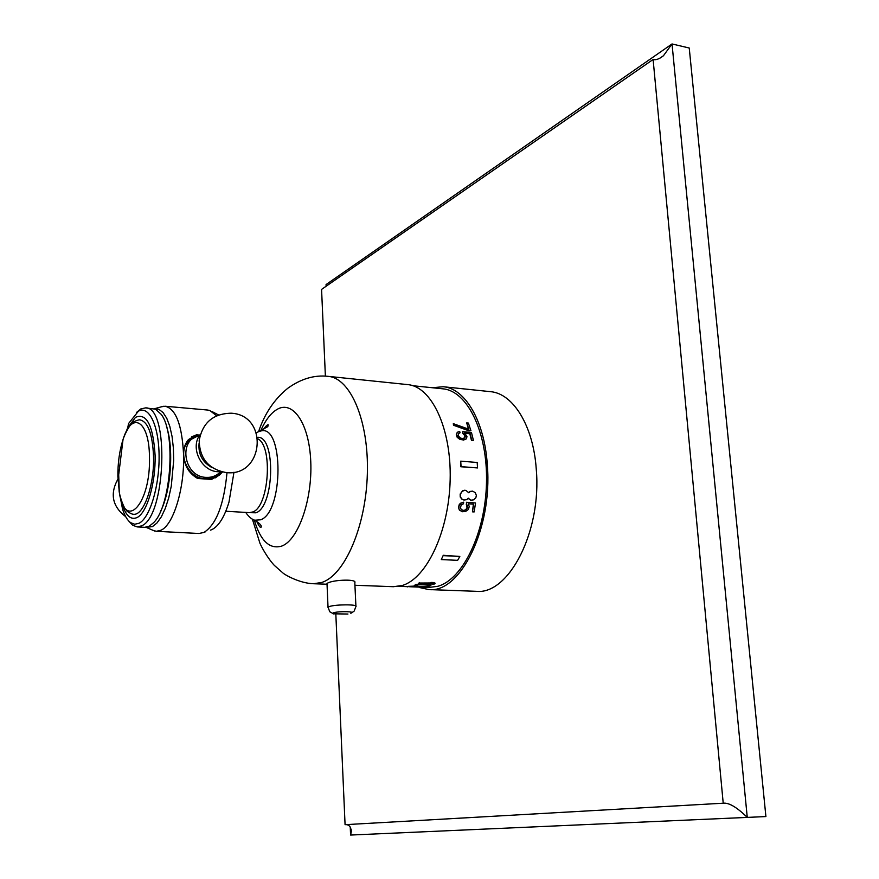 <?xml version="1.0" encoding="UTF-8"?>
<svg xmlns="http://www.w3.org/2000/svg" width="879" height="879" viewBox="0 0 879 879"><rect width="100%" height="100%" fill="white"/><g stroke="black" fill="none" stroke-linecap="round" stroke-linejoin="round"><path stroke-width="1.32" d="M335.844 614.421L345.073 824.678L723.219 803.208C728.834 802.494 736.855 807.219 747.26 817.382L672.028 43.95L689.235 48.015L765.906 816.569L350.589 835.05L765.906 816.569M723.219 803.208L653.108 59.486C655.844 60.277 659.294 59.025 663.447 55.74L672.028 43.95L326.054 284.576L326.131 286.246M653.108 59.486L321.571 289.4L325.384 376.146M432.402 387.738L443.159 386.727L490.328 391.649C513.039 393.287 533.399 425.755 536.278 469.408C541.827 531.564 508.622 595.094 476.264 591.314L428.875 589.578L419.448 587.524M345.073 824.678C348.831 824.271 350.908 826.579 351.292 831.611L350.589 835.05L350.238 827.018M326.746 285.818L326.054 284.576M443.159 386.727C465.112 388.276 484.714 421.162 487.362 465.54C492.526 528.708 460.135 593.369 428.875 589.578M424.161 587.128L409.592 586.743L428.864 587.458L437.885 586.271C462.804 579.382 485.483 533.026 486.494 482.549C487.757 432.039 467.276 390.77 442.851 388.826L412.91 385.727M407.834 586.963L408.35 586.337L415.613 586.084M424.139 586.623L423.271 586.458M414.262 585.557L418.47 586.326L429.128 586.128L430.897 585.469L430.073 584.37L423.711 583.832L415.976 584.381L414.262 585.557L423.711 583.832M419.437 582.524L418.591 583.524L434.182 584.117L435.039 583.129L433.611 582.535L430.963 582.425L432.424 583.546L419.47 583.041L431.04 582.975M463.936 500.03L466.727 499.679L468.265 498.162L470.77 500.217L473.539 499.865L475.814 497.866L476.385 495.47L475.264 492.679L472.66 491.141L470.254 491.515L468.782 492.778L465.892 490.394L462.848 490.669L460.167 494.02L460.211 497.02L462.024 499.305L463.936 500.03L462.299 499.382L460.497 497.096L460.453 494.097L462.046 491.482L464.584 490.24M470.77 500.217L468.122 498.349M472.66 491.141L469.968 491.438L468.65 492.504M475.539 502.964L474.144 511.941L472.452 511.831L473.671 504.183L468.254 503.821L469.221 506.568L468.419 509.446L465.672 511.402L462.519 511.732L459.684 510.227L458.893 508.842L459.014 505.897L460.761 503.326L463.672 502.173L463.453 503.777L461.222 504.975L460.475 507.601L461.189 509.523L463.771 510.49L465.661 509.743L466.991 507.963L466.452 502.294L475.539 502.964L466.452 502.294M463.486 510.402L462.859 510.358M462.519 511.732L459.409 510.139L458.486 507.414L459.267 504.513L460.486 503.249L463.672 502.173M472.452 511.831L473.385 504.161M469.001 430.842L470.935 430.699L469.001 430.842L453.498 425.238L453.322 423.667L453.498 425.238M468.463 429.095L466.694 422.898L468.859 429.238L453.322 423.667M462.706 431.688L471.452 432.468L473.407 440.291L471.726 440.148L470.078 433.446L464.705 432.962L466.991 436.742L466.189 438.962L464.991 439.555L462.046 439.775L458.739 438.313L456.509 434.457L457.278 432.292L459.673 431.413L460.036 432.765L458.311 433.721L458.541 435.995L459.937 437.72L462.134 438.61L464.925 437.797L464.705 435.501L462.881 433.556L462.706 431.688L462.881 433.556M458.574 433.391L460.036 432.765M463.409 439.885L460.003 439.445L457.201 437.346L456.256 434.753L457.278 432.292M463.145 440.181L466.189 438.962M473.407 440.291L471.474 440.445L469.825 433.743L465.09 433.314M441.291 559.571L457.629 560.341L459.838 556.451L443.28 555.286L441.291 559.571L443.28 555.286M477.539 467.925L460.783 466.749L460.728 461.156L477.187 462.475L477.539 467.925L461.068 466.628L460.728 461.156M430.897 585.469L423.744 584.348M327.032 584.227L313.572 583.733L321.813 582.447C344.689 575.185 365.961 526.576 367.345 473.748C368.96 420.898 350.512 378.047 328.175 376.355L407.669 384.606C431.567 386.485 451.542 428.403 450.158 479.835C449.026 531.246 426.656 578.47 402.252 585.48L393.44 586.7L354.929 585.271M333.866 614.003L329.801 611.784L328.021 607.235L329.482 606.51C335.756 604.312 358.5 604.312 355.929 606.499L354.808 582.678C357.292 578.887 334.679 579.755 328.46 582.7L326.999 583.381L328.043 607.73M257.943 438.896C273.105 446.257 268.941 506.513 252.899 511.93L249.438 512.633L225.804 511.248M233.979 472.221L228.99 502.096C224.453 516.94 218.783 526.103 211.971 529.576L210.455 530.158M218.497 414.91L212.3 411.702M215.091 476.803L207.213 479.132L197.621 478.484C188.743 473.243 184.052 465.266 183.568 454.542C184.667 488.274 173.449 524.895 161.022 530.224L156.308 531.301L198.984 533.487L203.928 532.443C216.245 524.653 223.936 504.722 227.002 472.66M216.542 415.712L209.85 410.504L207.675 410.043L165.12 406.23L161.165 406.812M207.213 479.132L211.487 479.429L219.497 475.023L221.904 471.924M222.398 472.034L219.497 475.023M156.308 531.301L152.474 530.169M201.917 478.78C196.676 477.649 192.226 474.88 188.567 470.485M184.447 447.081L188.436 440.786L192.71 437.478M165.12 406.23C175.899 408.856 182.052 424.964 183.568 454.542C183.414 448.609 185.04 443.631 188.436 439.61L196.5 434.819L191.721 436.852M196.5 434.819L198.984 435.028M215.355 477.835L218.882 475.352M212.311 467.749C202.489 462.42 198.083 454.245 199.093 443.225M154.616 531.026L146.09 527.334L152.452 526.62L157.011 522.95L161.384 516.753L165.34 508.293L168.702 497.932L171.284 486.131L173.679 460.552L173.372 448.004L172.053 436.434L169.812 426.381L166.768 418.305L163.065 412.548L158.89 409.317L154.264 408.768M160.439 511.589C171.009 491.372 174.075 447.829 166.439 426.326M145.496 407.889C169.581 405.977 166.054 516.61 141.519 525.862L137.113 526.906L144.705 527.312L149.144 526.257L153.55 522.73C171.053 506.227 176.207 433.116 161.176 414.328L155.506 409.185L145.496 407.889L140.761 408.966L136.41 412.537M137.113 526.906L132.586 525.192L128.773 521.038M132.586 525.192L130.553 522.642L134.718 524.258L139.091 523.247C149.837 517.907 159.451 486.373 159.099 456.014C158.901 425.579 148.98 405.208 138.399 411.196L128.554 423.535L127.763 427.699L135.509 417.327C146.628 412.658 153.155 425.37 155.111 455.454C155.737 483.054 147.068 512.49 137.223 517.478C131.048 520.28 126.093 516.061 122.335 504.81L122.533 509.04L119.05 490.845M130.553 522.642C127.323 520.203 124.653 515.676 122.533 509.04M125.334 433.523L127.763 427.699M153.539 456.421C154.429 485.461 143.596 515.907 133.531 514.237C132.454 514.786 125.972 510.897 126.642 510.567L124.873 508.282C125.686 510.128 120.83 501.305 119.302 492.372L117.863 476.418C117.775 462.958 119.489 450.685 123.016 439.599C131.751 410.614 149.232 420.206 149.463 456.772C150.979 503.799 125.104 531.806 119.302 492.372L118.698 474.77L123.016 439.599C125.785 430.963 131.828 422.898 130.773 424.612L132.839 422.612C132.224 422.184 139.179 419.239 140.168 419.931C148.068 421.887 152.517 434.05 153.539 456.421M418.591 583.524L419.47 583.041M435.072 583.645L430.985 582.953M465.892 490.394L464.87 490.317M463.771 510.49L465.947 509.82L467.276 508.04L467.342 505.37L466.2 504.161M466.474 504.238L466.738 502.381M469.254 430.545L453.751 424.931M470.935 430.699L468.364 423.063L466.694 422.898M464.672 438.138L465.299 436.588L464.134 434.556M464.387 434.259L463.134 433.259M459.838 556.451L443.466 555.66M260.58 431.029C265.238 420.448 270.666 413.273 276.874 409.515C292.773 399.725 309.276 423.381 310.759 461.563C312.495 499.635 298.322 539.882 281.906 546.024C269.754 549.683 260.547 541.046 254.306 520.126M252.273 519.082L254.646 520.236L260.689 519.786C283.708 511.93 283.708 424.249 260.931 430.963L258.415 431.776M257.679 437.292C275.94 435.929 274.49 506.436 256.009 512.809L249.493 512.644M195.204 436.182L189.062 440.412C176.503 452.245 187.524 478.451 205.214 478.78C210.488 479.066 215.058 477.528 218.904 474.177L221.2 471.748M199.544 435.49C177.712 439.006 183.557 476.956 206.125 477.385C211.861 477.671 216.652 475.792 220.497 471.759M347.941 614.036L333.108 613.806L333.69 612.762C339.041 610.993 357.039 611.509 350.754 613.234M663.447 55.74L659.821 58.245M351.204 829.567L351.292 831.611M398.78 586.326L407.823 586.667M313.572 583.733C299.31 583.359 283.939 574.317 282.719 572.778L274.808 565.812C273.05 564.351 265.359 555.056 259.931 543.233L252.394 519.159M258.547 431.71C264.601 413.69 274.347 399.209 287.763 388.287C301.014 378.761 314.484 374.784 328.175 376.355M263.041 430.15C265.337 426.623 267.04 424.821 268.172 424.777L267.798 426.645L256.448 432.765M245.68 512.413C248.834 516.841 251.823 519.445 254.646 520.236C260.041 523.499 262.14 525.873 260.942 527.378C260.206 527.829 258.646 525.565 256.294 520.577M188.436 440.786L199.983 434.852M221.09 471.715L218.08 471.737C201.126 471.32 189.644 447.257 200.335 434.369M231.265 413.207C268.864 415.13 264.052 476.682 226.584 472.638C208.85 469.474 199.72 458.783 199.181 440.577C202.533 422.656 213.223 413.537 231.265 413.207M154.44 408.735L163.395 406.263M138.399 411.196L140.761 408.966M117.929 479.088C109.732 493.921 112.336 506.48 125.741 516.742M203.796 532.498L204.994 532.092M355.929 606.499L354.182 611.07L351.589 612.905"/></g></svg>
